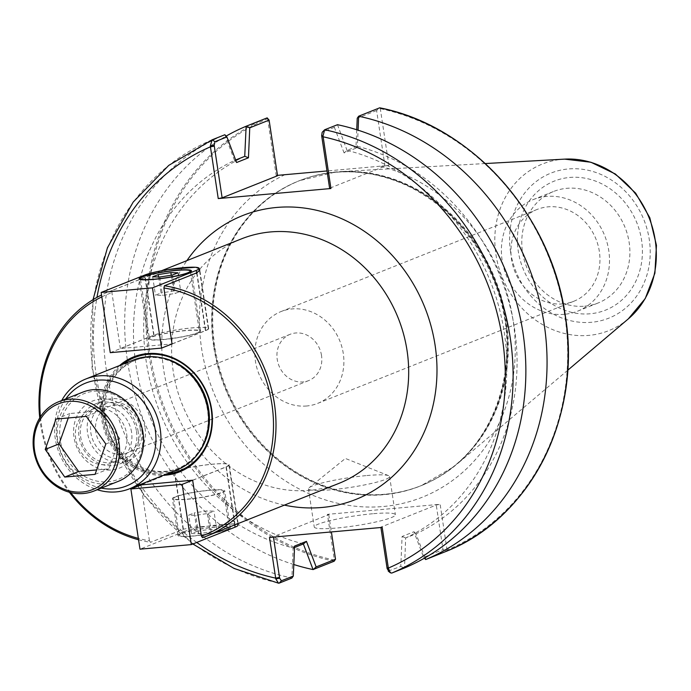 <?xml version="1.0" encoding="UTF-8"?>
<svg xmlns="http://www.w3.org/2000/svg" width="691" height="691" viewBox="0 0 691 691"><rect width="100%" height="100%" fill="white"/><g stroke="black" fill="none" stroke-linecap="round" stroke-linejoin="round"><path stroke-width="0.52" stroke-dasharray="3.46 2.59" d="M118.178 481.394A48.007 42.427 68.3 0 1 60.989 452.51A48.007 42.427 68.3 0 1 82.618 392.203M142.191 432.816A46.133 40.769 -111.7 0 0 74.792 399.078A46.133 40.769 -111.7 0 0 86.66 477.524A46.133 40.769 -111.7 0 0 142.191 432.816M126.695 434.198A28.685 25.351 68.3 0 1 111.838 463.117A28.685 25.351 68.3 0 1 77.668 445.859A28.685 25.351 68.3 0 1 90.59 409.832A28.685 25.351 68.3 0 1 126.695 434.198M68.279 417.969L69.851 413.538L100.16 410.834L119.698 438.483L108.928 468.835L96.636 469.932M55.988 419.066L69.851 413.538M95.064 474.363L108.928 468.835M105.835 444.011L119.698 438.483M86.297 416.362L100.16 410.834M131.584 432.246A28.685 25.351 -111.7 0 0 95.488 407.88A28.685 25.351 -111.7 0 0 82.566 443.907A28.685 25.351 -111.7 0 0 116.727 461.165A28.685 25.351 -111.7 0 0 131.584 432.246M284.381 505.13A152.806 135.047 68.3 0 1 186.89 260.628M284.96 174.693A175.359 154.974 -111.7 0 0 201.565 348.255A175.359 154.974 -111.7 0 0 367.137 507.013A175.359 154.974 -111.7 0 0 515.123 356.124A175.359 154.974 -111.7 0 0 380.128 166.194L388.886 165.417L385.008 166.151L329.607 188.246M380.128 166.194L326.99 170.962M277.523 175.747L276.193 175.471L277.462 175.359M446.706 551.159L447.051 550.001A233.575 206.428 -111.7 0 0 564.806 315.839A233.575 206.428 -111.7 0 0 380.3 108.651L379.653 107.839M385.008 166.151L376.595 110.525L379.748 107.917M376.595 110.525L357.238 118.247M388.886 165.417L380.3 108.651M267.633 117.919L267.607 118.705A233.575 206.428 -111.7 0 0 149.852 352.868A233.575 206.428 -111.7 0 0 334.358 560.064L327.439 514.346L440.141 504.292L447.051 550.001M267.607 118.705L276.193 175.471M334.358 560.064L334.625 560.911M213.683 346.493A164.208 145.119 68.3 0 1 313.153 176.162A164.208 145.119 68.3 0 1 334.219 172.361A164.208 145.119 68.3 0 1 494.35 279.725A164.208 145.119 68.3 0 1 452.018 467.816A164.208 145.119 68.3 0 1 434.121 479.554A164.208 145.119 68.3 0 1 213.683 346.493M382.192 527.397L380.862 527.121L436.263 505.035L440.141 504.292M327.439 514.346L328.769 514.622L273.368 536.717L269.49 537.451M372.656 513.759A41.037 4.906 -8.6 0 0 314.241 527.008A41.037 4.906 -8.6 0 0 355.545 525.721A41.037 4.906 -8.6 0 0 395.39 514.735A41.037 4.906 -8.6 0 0 372.656 513.759M388.195 571.051L400.789 566.439L402.093 536.475L413.944 531.75L423.643 557.335L443 549.613L436.263 505.035M443 549.613L446.74 550.908M384.913 494.229A164.156 145.075 68.3 0 1 219.073 366.731A164.156 145.075 68.3 0 1 299.747 180.593A164.156 145.075 68.3 0 1 340.568 171.61A164.156 145.075 68.3 0 1 495.3 279.345A164.156 145.075 68.3 0 1 457.148 463.989A164.156 145.075 68.3 0 1 421.337 485.566A164.156 145.075 68.3 0 1 384.913 494.229M303.496 543.895L303.34 543.886A207.309 183.21 68.3 0 1 146.224 361.54A207.309 183.21 68.3 0 1 244.735 156.373L244.882 156.313M235.64 159.992L234.586 160.416L236.598 162.523M234.543 160.442L224.851 134.736A234.517 207.257 68.3 0 0 106.362 369.953A234.517 207.257 68.3 0 0 291.861 578.03L293.148 547.954A207.309 183.21 68.3 0 1 136.023 365.608A207.309 183.21 68.3 0 1 234.543 160.442L234.586 160.416M293.148 547.954L294.547 547.462M293.813 564.53A234.517 207.257 68.3 0 1 127.826 363.198A234.517 207.257 68.3 0 1 226.112 136.101M356.729 129.753L355.934 148.211L357.394 146.328L358.076 130.184M355.934 148.211L344.092 152.936L347.046 150.388L357.342 146.276M344.092 152.936L334.384 127.351L337.363 124.7M337.484 124.7L347.046 150.388M334.384 127.351L322.472 132.102L324.658 129.761M357.394 146.328A207.309 183.21 68.3 0 1 514.519 328.674A207.309 183.21 68.3 0 1 415.999 533.841L405.66 537.969L404.52 567.976M425.069 557.81L415.999 533.841M347.202 150.388A207.309 183.21 68.3 0 1 504.318 332.742A207.309 183.21 68.3 0 1 405.807 537.9M400.789 566.439L404.408 568.028M402.093 536.475L405.66 537.969M413.944 531.75L415.956 533.858M423.643 557.335L424.429 558.173M328.769 514.622L331.386 531.932M294.608 546.071L293.2 547.998M366.878 475.546A41.037 4.906 171.4 0 1 388.644 475.676A41.037 4.906 171.4 0 1 389.612 476.522A41.037 4.906 171.4 0 1 349.767 487.509A41.037 4.906 171.4 0 1 308.454 488.796A41.037 4.906 171.4 0 1 309.136 487.699A41.037 4.906 171.4 0 1 366.878 475.546M562.785 303.893A49.432 43.688 68.3 0 1 512.843 265.499A49.432 43.688 68.3 0 1 537.132 209.451A49.432 43.688 68.3 0 1 596.022 239.19A49.432 43.688 68.3 0 1 573.755 301.285A49.432 43.688 68.3 0 1 562.785 303.893M306.718 405.988A49.432 43.688 68.3 0 1 256.776 367.595A49.432 43.688 68.3 0 1 281.073 311.546A49.432 43.688 68.3 0 1 339.963 341.285A49.432 43.688 68.3 0 1 317.687 403.38A49.432 43.688 68.3 0 1 306.718 405.988M564.357 314.301A60.039 53.06 68.3 0 1 503.704 267.676A60.039 53.06 68.3 0 1 533.21 199.604A60.039 53.06 68.3 0 1 604.729 235.717A60.039 53.06 68.3 0 1 577.676 311.131A60.039 53.06 68.3 0 1 564.357 314.301M569.6 177.466A69.42 61.344 68.3 0 1 638.458 274.923A69.42 61.344 68.3 0 1 531.664 284.45A69.42 61.344 68.3 0 1 569.6 177.466M584.741 306.173A60.039 53.06 -111.7 0 0 598.069 303.004A60.039 53.06 -111.7 0 0 627.566 234.931A60.039 53.06 -111.7 0 0 566.914 188.306A60.039 53.06 -111.7 0 0 553.595 191.476A60.039 53.06 -111.7 0 0 524.098 259.548A60.039 53.06 -111.7 0 0 584.741 306.173M321.522 355.485A24.928 22.034 -111.7 0 0 290.142 334.306A24.928 22.034 -111.7 0 0 278.914 365.625A24.928 22.034 -111.7 0 0 308.609 380.62A24.928 22.034 -111.7 0 0 321.522 355.485M136.49 431.305A32.365 28.599 68.3 0 1 119.724 463.937A32.365 28.599 68.3 0 1 81.175 444.468A32.365 28.599 68.3 0 1 95.755 403.812A32.365 28.599 68.3 0 1 136.49 431.305M138.191 431.659A36.113 31.916 -111.7 0 0 85.425 405.254A36.113 31.916 -111.7 0 0 94.71 466.658A36.113 31.916 -111.7 0 0 138.191 431.659M145.05 427.893A32.365 28.599 68.3 0 1 128.284 460.517A32.365 28.599 68.3 0 1 89.735 441.048A32.365 28.599 68.3 0 1 104.315 400.4A32.365 28.599 68.3 0 1 145.05 427.893M101.301 488.122A55.34 48.906 68.3 0 1 56.956 438.906A55.34 48.906 68.3 0 1 65.74 398.932M141.776 428.187A28.685 25.351 -111.7 0 0 99.875 407.215A28.685 25.351 -111.7 0 0 107.252 455.974A28.685 25.351 -111.7 0 0 141.776 428.187M140.074 427.833A24.928 22.034 68.3 0 1 127.161 452.959A24.928 22.034 68.3 0 1 97.466 437.964A24.928 22.034 68.3 0 1 108.703 406.654A24.928 22.034 68.3 0 1 140.074 427.833M158.61 276.987L161.029 292.993L155.466 295.212L162.532 295.446L175.151 293.459L180.714 291.239L173.657 291.006L161.029 292.993M171.264 275.217L173.657 291.006M177.933 272.824L180.714 291.239M172.37 275.044L175.151 293.459M159.742 277.031L162.532 295.446M152.685 276.797L155.466 295.212M163.456 339.402A25.213 3.014 171.4 0 1 149.489 338.806A25.213 3.014 171.4 0 1 173.968 332.051A25.213 3.014 171.4 0 1 199.345 331.265A25.213 3.014 171.4 0 1 163.456 339.402M162.921 339.618A26.457 3.161 -8.6 0 0 200.571 331.075A26.457 3.161 -8.6 0 0 173.942 331.905A26.457 3.161 -8.6 0 0 148.263 338.987A26.457 3.161 -8.6 0 0 162.921 339.618M172.361 343.902L205.711 330.6A29.264 3.498 -8.6 0 0 208.656 328.545A29.264 3.498 -8.6 0 0 185.991 328.536A29.264 3.498 -8.6 0 0 153.722 335.239L120.364 348.54L172.024 343.928M199.578 271.019L208.285 328.596A28.892 3.455 171.4 0 0 185.914 328.588A28.892 3.455 171.4 0 0 154.05 335.213L110.258 352.669M208.285 328.596A28.892 3.455 171.4 0 1 205.382 330.626L172.344 343.798M197.073 531.319L191.511 533.53L198.576 533.763L211.196 531.776L216.758 529.556L209.693 529.332L197.073 531.319L194.292 512.895L188.729 515.115L195.786 515.348L208.414 513.361L213.968 511.141L206.911 510.908L194.292 512.895M209.693 529.332L206.911 510.908M216.758 529.556L213.968 511.141M211.196 531.776L208.414 513.361M198.576 533.763L195.786 515.348M191.511 533.53L188.729 515.115M193.178 535.914A25.213 3.014 171.4 0 1 179.211 535.318A25.213 3.014 171.4 0 1 203.681 528.572A25.213 3.014 171.4 0 1 229.058 527.777A25.213 3.014 171.4 0 1 193.178 535.914M187.606 499.083A25.213 3.014 -8.6 0 0 223.487 490.938A25.213 3.014 -8.6 0 0 198.11 491.733A25.213 3.014 -8.6 0 0 173.64 498.479A25.213 3.014 -8.6 0 0 187.606 499.083M187.062 499.299A26.457 3.161 -8.6 0 0 224.722 490.757A26.457 3.161 -8.6 0 0 198.092 491.586A26.457 3.161 -8.6 0 0 172.404 498.669A26.457 3.161 -8.6 0 0 187.062 499.299M192.634 536.13A26.457 3.161 -8.6 0 0 230.293 527.587A26.457 3.161 -8.6 0 0 203.664 528.425A26.457 3.161 -8.6 0 0 177.976 535.499A26.457 3.161 -8.6 0 0 192.634 536.13M192.634 480.219L225.992 466.917A28.892 3.455 -8.6 0 0 228.894 464.888A28.892 3.455 -8.6 0 0 206.523 464.879A28.892 3.455 -8.6 0 0 174.668 471.495L141.309 484.797M174.668 471.495L183.771 531.725L139.979 549.181M183.771 531.725A28.892 3.455 171.4 0 1 215.627 525.1A28.892 3.455 171.4 0 1 238.006 525.108M199.284 269.093L195.259 267.262M167.913 269.62L144.972 277.419L112.434 290.393L111.907 292.613L120.364 348.54M112.434 290.393A131.61 116.313 -111.7 0 0 108.737 291.783A131.61 116.313 -111.7 0 0 101.534 294.988M39.741 417.917A131.61 116.313 -111.7 0 0 69.376 492.234M138.554 539.775A131.61 116.313 -111.7 0 0 150.534 542.323L149.437 540.759A129.735 114.654 68.3 0 1 138.347 538.393M70.681 492.571A129.735 114.654 68.3 0 1 40.458 416.768M101.819 296.862A129.735 114.654 68.3 0 1 111.907 292.613M241.418 238.887A131.61 116.313 -111.7 0 0 182.122 404.209A131.61 116.313 -111.7 0 0 338.91 483.389M202.532 537.676L238.11 523.329L221.379 525.272L194.853 527.129L183.607 529.142L150.534 542.323M192.97 480.185L226.328 466.891A29.264 3.498 -8.6 0 0 229.265 464.836A29.264 3.498 -8.6 0 0 206.6 464.818A29.264 3.498 -8.6 0 0 174.331 471.53L140.973 484.823M149.437 540.759L140.99 484.927M119.638 365.513A61.905 54.71 -111.7 0 0 105.853 434.622A61.905 54.71 -111.7 0 0 163.404 475.287M61.68 400.547A59.089 52.222 -111.7 0 0 55.254 438.552A59.089 52.222 -111.7 0 0 97.241 489.746M133.562 359.959A59.089 52.222 -111.7 0 0 106.941 434.19A59.089 52.222 -111.7 0 0 177.328 469.742M207.507 410.083A58.156 51.393 -111.7 0 0 134.313 360.667A58.156 51.393 -111.7 0 0 108.116 433.723A58.156 51.393 -111.7 0 0 177.388 468.705A58.156 51.393 -111.7 0 0 207.507 410.083M159.846 357.472A58.156 51.393 -111.7 0 0 135.54 360.184A58.156 51.393 -111.7 0 0 109.342 433.231A58.156 51.393 -111.7 0 0 178.615 468.213A58.156 51.393 -111.7 0 0 198.118 453.46M122.868 364.226A60.963 53.881 -111.7 0 0 107.027 434.155A60.963 53.881 -111.7 0 0 166.643 474M196.728 542.444A228.652 202.074 68.3 0 1 96.973 297.363M334.194 561.204A234.517 207.257 68.3 0 1 148.608 353.11A234.517 207.257 68.3 0 1 267.141 117.876M214.063 346.355A164.156 145.075 -111.7 0 0 384.248 494.488A164.156 145.075 -111.7 0 0 420.681 485.825A164.156 145.075 -111.7 0 0 494.644 279.613A164.156 145.075 -111.7 0 0 299.082 180.852A164.156 145.075 -111.7 0 0 214.063 346.355M212.146 139.807A234.517 207.257 -111.7 0 0 93.613 375.032A234.517 207.257 -111.7 0 0 279.199 583.126M388.878 571.198L391.711 573.089M628.344 318.862A89.683 79.258 68.3 0 1 588.887 335.377A89.683 79.258 68.3 0 1 495.913 254.452A89.683 79.258 68.3 0 1 564.659 159.129M510.545 251.8A78.083 69.005 -111.7 0 0 624.629 308.903A78.083 69.005 -111.7 0 0 604.547 176.136A78.083 69.005 -111.7 0 0 510.545 251.8M154.05 335.213L144.946 274.983M205.382 330.626L196.65 272.91M225.992 466.917L234.759 524.91M196.97 272.781L205.711 330.6M144.972 277.419L153.722 335.239M183.072 529.349L174.331 471.53M235.07 524.711L226.328 466.891M95.488 407.88L90.59 409.832M116.727 461.165L111.838 463.117M313.153 176.162C345.776 167.792 378.297 171.541 410.722 187.391C454.341 210.418 483.959 246.912 499.576 296.88C521.8 368.934 492.614 449.366 434.121 479.554M334.219 172.361L299.747 180.593M452.018 467.816L421.337 485.566M93.035 299.661L92.024 368.122L109.619 435.529L144.238 495.931L192.849 543.99M388.644 475.676L345.379 458.453L309.136 487.699M308.454 488.796L314.241 527.008M389.612 476.522L395.39 514.735M485.263 163.551L340.568 171.61M567.691 370.281L457.148 463.989M317.687 403.38L573.755 301.285M281.073 311.546L537.132 209.451M577.676 311.131L598.069 303.004M533.21 199.604L553.595 191.476M119.724 463.937L128.284 460.517M95.755 403.812L104.315 400.4M290.142 334.306L108.703 406.654M308.609 380.62L127.161 452.959M140.523 279.527L149.489 338.806M190.379 271.986L199.345 331.265M200.571 331.075L191.459 270.855M148.263 338.987L139.15 278.767M173.64 498.479L179.211 535.318M223.487 490.938L229.058 527.777M230.293 527.587L224.722 490.757M177.976 535.499L172.404 498.669M228.894 464.888L237.79 523.7M208.656 328.545L199.811 270.043M161.539 270.734L108.737 291.783M238.11 523.329L229.265 464.836M135.54 360.184L134.313 360.667M178.615 468.213L177.388 468.705"/><path stroke-width="1.04" d="M116.511 443.061A46.133 40.769 68.3 0 1 60.972 487.76A46.133 40.769 68.3 0 1 49.104 409.322A46.133 40.769 68.3 0 1 116.511 443.061M118.99 442.585A48.007 42.427 -111.7 0 0 58.562 401.791A48.007 42.427 -111.7 0 0 36.934 462.106A48.007 42.427 -111.7 0 0 94.123 490.981A48.007 42.427 -111.7 0 0 118.99 442.585M58.562 401.791L82.618 392.203A48.007 42.427 68.3 0 1 143.046 432.989A48.007 42.427 68.3 0 1 118.178 481.394L94.123 490.981M45.226 449.418L55.988 419.066L86.297 416.362L105.835 444.011L95.064 474.363L64.764 477.066L45.226 449.418L59.089 443.89L68.279 417.969M96.636 469.932L78.627 471.538L59.089 443.89M64.764 477.066L78.627 471.538M391.711 573.089A234.517 207.257 -111.7 0 0 510.234 337.856A234.517 207.257 -111.7 0 0 324.658 129.761L322.17 132.326L321.661 135.695L323.017 135.963L324.658 129.761L337.484 124.7A234.517 207.257 68.3 0 1 522.983 332.777A234.517 207.257 68.3 0 1 404.52 567.976L391.711 573.089L390.355 572.804L388.342 568.08L382.192 527.397L269.49 537.451L275.795 578.937L278.499 583.187L279.199 583.126L291.896 578.065L293.304 576.035L281.384 580.785L279.648 578.212L275.795 578.937M323.017 135.963L330.937 188.522L218.244 198.576L210.314 146.026L214.175 145.291L214.979 141.698L226.898 136.948L236.598 162.523L248.449 157.798L249.753 127.835L269.11 120.113L267.141 117.876L246.134 126.254L249.753 127.835M186.89 260.628A152.806 135.047 68.3 0 1 329.97 214.106A152.806 135.047 68.3 0 1 435.114 345.353A152.806 135.047 68.3 0 1 284.381 505.13M321.661 135.695L329.607 188.246L330.937 188.522M326.99 170.962L277.462 175.359M218.244 198.576L222.122 197.833L277.523 175.747L269.11 120.113M379.748 107.917L379.653 107.839A234.517 207.257 68.3 0 1 565.238 315.934A234.517 207.257 68.3 0 1 446.706 551.159L425.691 559.537L425.069 557.81M356.729 129.753L357.238 118.247L358.646 116.218L379.653 107.839M331.386 531.932L335.515 559.209L334.194 561.204L313.058 569.574A234.517 207.257 68.3 0 1 293.813 564.53M380.914 527.509L387.133 568.615L388.878 571.198M214.175 145.291L222.122 197.833M246.134 126.254L244.735 156.373M235.64 159.992L244.882 156.313L248.449 157.798M214.979 141.698L212.128 139.815L224.851 134.736L226.898 136.948M93.035 299.661L107.442 247.741L133.173 202.092L168.759 165.391L212.128 139.815L210.314 146.026M294.547 547.462L303.496 543.895L306.45 541.347L294.608 546.071L293.304 576.035M226.112 136.101A234.517 207.257 68.3 0 1 246.022 126.298M303.34 543.886L313.058 569.574M358.076 130.184L358.646 116.218M358.681 116.243A234.517 207.257 68.3 0 1 544.18 324.321A234.517 207.257 68.3 0 1 425.725 559.52M388.489 568.883L387.133 568.615M424.429 558.173L425.691 559.537M335.515 559.209L316.158 566.922L313.178 569.574M316.158 566.922L306.45 541.347M279.648 578.212L273.429 537.106M65.74 398.932A55.34 48.906 68.3 0 1 151.536 416.405A55.34 48.906 68.3 0 1 101.301 488.122M158.248 274.577L152.685 276.797L159.742 277.031L172.37 275.044L177.933 272.824L170.867 272.591L158.248 274.577L158.61 276.987M170.867 272.591L171.264 275.217M154.352 279.181A25.213 3.014 171.4 0 1 140.377 278.577A25.213 3.014 171.4 0 1 164.855 271.831A25.213 3.014 171.4 0 1 190.232 271.036A25.213 3.014 171.4 0 1 154.352 279.181M153.808 279.397A26.457 3.161 -8.6 0 0 191.459 270.855A26.457 3.161 -8.6 0 0 164.838 271.684A26.457 3.161 -8.6 0 0 139.15 278.767A26.457 3.161 -8.6 0 0 153.808 279.397M172.344 343.798L161.59 348.091L110.258 352.669L101.154 292.448L152.478 287.862L161.59 348.091M196.65 272.91L196.27 270.406A28.892 3.455 171.4 0 0 199.172 268.376A28.892 3.455 171.4 0 0 176.801 268.367A28.892 3.455 171.4 0 0 144.946 274.983L101.154 292.448M196.27 270.406L152.478 287.862M172.024 343.928L163.905 287.974L164.432 285.754L196.97 272.781L199.803 270.051L199.284 269.093M140.99 484.927L192.634 480.219L182.199 484.382L130.875 488.96L139.979 549.181L191.303 544.603L182.199 484.382M141.309 484.797L130.875 488.96M237.79 523.7L238.006 525.108A28.892 3.455 171.4 0 1 235.095 527.147L191.303 544.603M195.259 267.262L167.913 269.62M163.905 287.974A129.735 114.654 68.3 0 1 271.909 404.08A129.735 114.654 68.3 0 1 201.427 536.112L202.532 537.676A131.61 116.313 -111.7 0 0 206.229 536.285A131.61 116.313 -111.7 0 0 274.387 403.604A131.61 116.313 -111.7 0 0 164.432 285.754M101.534 294.988A131.61 116.313 -111.7 0 0 39.741 417.917M69.376 492.234A131.61 116.313 -111.7 0 0 138.554 539.775M138.347 538.393A129.735 114.654 68.3 0 1 70.681 492.571M40.458 416.768A129.735 114.654 68.3 0 1 101.819 296.862M206.229 536.285L338.91 483.389A131.61 116.313 -111.7 0 0 407.068 350.708A131.61 116.313 -111.7 0 0 241.418 238.887L161.539 270.734M192.634 480.219L201.427 536.112M163.404 475.287A61.905 54.71 -111.7 0 0 211.653 409.452A61.905 54.71 -111.7 0 0 175.229 358.802A61.905 54.71 -111.7 0 0 119.638 365.513M97.241 489.746A59.089 52.222 -111.7 0 0 129.623 488.762A59.089 52.222 -111.7 0 0 160.226 429.189A59.089 52.222 -111.7 0 0 85.857 378.988A59.089 52.222 -111.7 0 0 61.68 400.547M129.623 488.762L177.328 469.742A59.089 52.222 -111.7 0 0 207.931 410.169A59.089 52.222 -111.7 0 0 133.562 359.959L85.857 378.988M198.118 453.46A58.156 51.393 -111.7 0 0 208.734 409.59A58.156 51.393 -111.7 0 0 159.846 357.472M166.643 474A60.963 53.881 -111.7 0 0 211.23 409.366A60.963 53.881 -111.7 0 0 122.868 364.226M321.781 136.507L323.112 136.783A228.652 202.074 68.3 0 1 502.487 339.341A228.652 202.074 68.3 0 1 388.342 568.08L387.012 567.803M279.527 577.4L275.649 578.142A228.652 202.074 68.3 0 1 196.728 542.444M96.973 297.363A228.652 202.074 68.3 0 1 210.418 146.846L214.296 146.103M281.384 580.785L279.199 583.126M485.263 163.551L564.659 159.129A89.683 79.258 68.3 0 1 649.186 217.993A89.683 79.258 68.3 0 1 628.344 318.862L567.691 370.281M234.759 524.91L235.095 527.147M379.705 107.813C471.279 125.494 551.055 214.564 565.169 314.828C582.323 415.533 531.215 517.568 446.706 551.159M192.849 543.99L234.094 568.468L278.499 583.187M390.355 572.804L388.195 571.051M564.659 159.129L590.9 162.23L615.361 174.002L635.651 193.16L649.808 217.743L656.45 245.322L654.904 273.178L645.247 298.555L628.344 318.862M140.377 278.577L140.523 279.527M190.232 271.036L190.379 271.986M199.172 268.376L199.578 271.019"/></g></svg>
